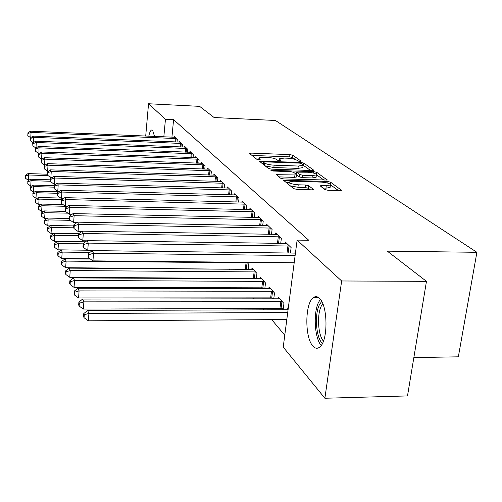 <?xml version="1.0" encoding="UTF-8"?>
<svg xmlns="http://www.w3.org/2000/svg" width="502" height="502" viewBox="0 0 502 502"><rect width="100%" height="100%" fill="white"/><g stroke="black" fill="none" stroke-linecap="round" stroke-linejoin="round"><path stroke-width="0.75" d="M300.127 161.5L301.093 161.161L292.804 155.243L289.911 154.616L251.125 153.104L249.638 153.568L257.112 159.517L260.287 159.805L258.95 158.067C259.515 157.484 261.197 157.233 263.983 157.308L267.271 157.433C271.657 157.703 274.782 158.394 276.658 159.504L277.694 160.289L279.765 160.74L280.844 160.584L279.413 158.801L284.283 158.08L287.539 158.205C291.882 158.469 295.025 159.159 296.964 160.27L298.05 161.048L300.127 161.5M312.934 346.104C304.758 337.79 304.846 304.074 313.022 297.899C315.156 296.086 317.32 296.236 319.517 298.357C327.787 305.385 328.264 339.998 320.132 346.7C317.728 348.94 315.325 348.739 312.934 346.104M148.78 136.211C149.54 132.641 150.449 130.576 151.51 130.031L152.639 130.325L154.56 136.462M324.863 189.568L328.189 190.327L341.743 190.434L330.511 182.144L327.285 181.423L283.574 180.343L293.701 188.639L297.002 189.405L311.761 189.844L313.373 189.574L313.254 189.223L308.711 185.765L305.448 185.018L298.244 184.799C292.377 184.316 289.397 183.362 289.296 181.944L293.651 181.228L321.424 182.107C327.342 182.609 330.347 183.575 330.435 185.006L326.3 185.658L320.081 185.771L324.863 189.568M297.121 240.107L341.655 280.976L324.882 398.249L283.228 347.114L297.121 240.107L308.805 240.289L173.585 119.652L165.453 119.269L163.828 136.851M145.705 136.086L148.542 103.751L199.639 106.361L214.116 117.531L275.441 120.486L476.9 252.299L387.318 251.151L426.468 281.346L341.655 280.976M148.542 103.751L165.453 119.269M312.125 170.548L313.631 170.316L313.512 170.021L303.76 163.062L300.773 162.41L259.427 161.18L268.319 168.44L271.375 169.124L312.125 170.548M316.712 172.299L327.229 180.049L283.768 178.932L280.593 178.204L276.42 174.671L294.95 174.972L296.525 174.721L296.418 174.42L293.651 172.33L290.551 171.634L273.132 171.038L270.904 170.354L313.606 171.609L316.712 172.299L316.429 174.414M413.843 357.593L458.345 356.822L476.9 252.299M290.426 253.033L291.129 247.568L285.218 241.945L285.01 243.539M281.509 308.579L282.557 309.772M283.134 309.772L283.944 303.465L278.221 297.102L277.989 298.941M271.482 234.39L272.09 229.47L266.731 224.375L266.556 225.812M263.293 287.947L263.908 288.637M264.818 288.644L265.514 282.965L260.325 277.186L260.124 278.848M254.282 217.492L254.803 213.036L249.927 208.399L249.776 209.704M246.953 262.308L248.76 264.322L248.151 269.467M238.588 202.105L239.046 198.058L234.585 193.816L234.453 195.002M224.206 188.03L224.614 184.334L220.516 180.444L220.403 181.529M210.991 175.116L211.348 171.728L207.577 168.145L207.47 169.136L208.587 169.099M198.798 163.219L199.118 160.1L195.629 156.787L195.535 157.703M187.516 152.219L187.798 149.345L184.567 146.27L184.485 147.117M177.043 142.028L177.3 139.361L174.294 136.506L174.225 137.291M173.585 119.652L171.929 137.197M229.182 268.928L229.514 269.329M236.9 278.133L237.402 278.735M244.989 287.772L245.679 288.6M253.466 297.887L254.37 298.954M262.37 308.498L263.5 309.841M271.733 319.655L284.778 335.204M182.182 147.03L182.452 144.262L179.339 141.3L179.264 142.116M193.05 157.609L193.352 154.622L189.994 151.428L189.907 152.313M204.772 169.048L205.111 165.798L201.484 162.353L201.39 163.307M217.466 181.435L217.843 177.903L213.915 174.169L213.802 175.204M231.24 194.914L231.673 191.049L227.4 186.989L227.274 188.118M246.256 209.623L246.746 205.381L242.083 200.944L241.945 202.187M254.821 278.346L255.242 278.823M256.29 278.83L256.942 273.427L251.985 267.911L251.797 269.492M262.678 225.737L263.243 221.062L258.135 216.205L257.972 217.567M272.178 298.012L273 298.947M273.753 298.941L274.506 292.967L269.059 286.906L268.84 288.65M280.718 243.476L281.371 238.293L275.749 232.947L275.56 234.459M288.273 308.284L287.853 307.814L287.602 309.753M295.603 251.822L295.17 251.408L294.95 253.09M426.468 281.346L407.498 395.921L324.882 398.249M316.141 296.638L316.078 297.096L314.183 297.096M295.295 159.492L292.522 157.496L289.629 156.869L251.966 155.419M263.236 163.357L261.875 163.307M310.581 170.492L303.177 165.214M301.583 163.583L299.481 163.125L264.51 161.839L263.393 162.008L264.529 163.031C266.411 164.185 269.612 164.901 274.13 165.177L298.27 166.043L303.108 165.321L302.75 164.424L301.583 163.583M265.094 165.867L273.847 167.53L274.13 165.177M302.869 167.191L302.806 167.649L297.968 168.383L273.847 167.53M316.505 174.759L324.116 180.231M278.924 176.88L294.643 177.394L296.236 176.974M295.019 173.366L296.575 173.416M312.319 175.556L316.411 174.922C316.279 173.598 313.392 172.701 307.751 172.23L296.738 172.142L299.631 174.527L302.762 175.236L312.319 175.556L311.999 177.965L316.091 177.325L316.147 176.88M296.513 174.815L296.845 172.443M311.999 177.965L302.455 177.652L299.317 176.942L296.538 174.84M330.165 186.964L330.096 187.478L325.961 188.143L322.811 188.049M289.234 182.421L288.882 184.805M290.137 185.803L297.924 187.296L298.244 184.799M310.387 189.8L308.385 188.269L305.122 187.516L297.924 187.296M289.202 182.684L286.096 182.59M338.568 190.635L330.536 184.855M47.144 174.2L27.974 173.592L28.576 174.985L28.269 180.243L28.947 180.262M25.458 176.051L25.338 178.154L25.458 176.051L28.576 174.985L48.054 175.593M25.219 175.493L27.974 173.592M28.269 180.243L25.338 178.154M176.484 138.583L31.068 132.402L30.44 131.191L175.104 137.272M27.911 133.526L27.786 135.678L27.911 133.526L31.068 132.402L30.76 137.573M27.786 135.678L30.609 137.673M30.44 131.191L27.666 133.043M50.495 179.835L30.427 179.233L31.055 180.676L30.741 186.022L31.607 186.047M27.874 181.755L27.754 183.895L27.874 181.755L31.055 180.676L50.482 181.253M27.629 181.178L30.427 179.233M30.741 186.022L27.754 183.895M53.996 185.684L32.981 185.081L33.634 186.581L33.308 192.028L34.368 192.053M30.39 187.679L30.258 189.856L30.39 187.679L33.634 186.581L53.902 187.152M30.133 187.077L32.981 185.081M33.308 192.028L30.258 189.856M181.605 143.459L33.621 137.341L32.969 136.092L180.174 142.091M30.402 138.489L30.271 140.673L30.402 138.489L33.621 137.341L33.301 142.725M30.271 140.673L33.239 142.769M32.969 136.092L30.145 137.981M186.92 148.51L36.276 142.48L35.598 141.175L185.433 147.092M36 148.046L36.276 142.48L32.988 143.641L32.724 143.114L32.856 145.862L32.988 143.641M32.856 145.862L35.943 148.046M35.598 141.175L32.724 143.114M154.415 135.471L154.196 136.444M322.441 343.374C316.153 338.26 314.308 314.873 319.316 304.934L321.694 301.395M322.767 303.654L321.224 306.201C316.806 314.967 318.061 335.298 323.439 341.084M320.351 299.317L318.519 302.399C313.129 313.235 314.603 338.135 321.173 345.489M58.778 191.789L35.629 191.162L36.307 192.724L35.975 198.265L37.248 198.296M33 193.835L32.862 196.05L33 193.835L36.307 192.724L57.567 193.289M32.73 193.207L35.629 191.162M35.975 198.265L32.862 196.05M60.755 198.058L38.384 197.487L39.093 199.106L38.742 204.747L40.248 204.785M35.711 200.235L35.435 199.583L35.297 201.835L35.573 202.488L35.711 200.235L39.093 199.106L61.984 199.683M35.435 199.583L38.384 197.487M38.742 204.747L35.573 202.488M192.435 153.75L39.03 147.814L38.334 146.458L190.892 152.282M38.93 153.493L39.03 147.814L35.68 148.994L35.41 148.448L35.548 151.259L35.68 148.994M35.548 151.259L38.692 153.486M38.334 146.458L35.41 148.448M198.171 159.197L41.904 153.367L41.177 151.962L196.564 157.672M41.986 159.159L41.547 159.147L41.904 153.367L38.478 154.566L38.196 153.995L38.34 156.875L38.478 154.566M38.34 156.875L41.547 159.147M41.177 151.962L38.196 153.995M63.045 204.584L41.252 204.063L41.986 205.751L41.628 211.499L43.379 211.537M38.535 206.893L38.246 206.215L38.108 208.512L38.397 209.19L38.535 206.893L41.986 205.751L67.55 206.347M38.246 206.215L41.252 204.063M41.628 211.499L38.397 209.19M204.126 164.863L44.891 159.153L44.132 157.684L202.457 163.275M45.18 165.064L44.527 165.039L44.891 159.153L41.396 160.364L41.101 159.774L41.252 162.717L41.396 160.364M41.252 162.717L44.527 165.039M44.132 157.684L41.101 159.774M65.486 211.386L44.239 210.915L45.004 212.672L44.634 218.527L46.642 218.571M41.478 213.833L41.177 213.124L41.327 216.174L41.478 213.833L45.004 212.672L67.895 213.168M41.177 213.124L44.239 210.915M44.634 218.527L41.327 216.174M210.319 170.755L48.01 165.177L47.219 163.646L207.489 169.136M48.512 171.207L47.627 171.182L48.01 165.177L44.433 166.407L44.126 165.792L44.283 168.81L44.433 166.407M44.283 168.81L47.627 171.182M47.219 163.646L44.126 165.792M69.307 218.502L47.351 218.056L48.148 219.889L47.765 225.856L50.056 225.9M44.54 221.062L44.232 220.328L44.082 222.706L44.389 223.446L44.54 221.062L48.148 219.889L70.387 220.328M44.232 220.328L47.351 218.056M47.765 225.856L44.389 223.446M216.776 176.886L51.254 171.464L50.432 169.864L214.963 175.167M51.995 177.62L50.865 177.582L51.254 171.464L47.602 172.713L47.276 172.073L47.445 175.16L47.602 172.713M47.445 175.16L50.865 177.582M50.432 169.864L47.276 172.073M73.738 225.925L50.595 225.505L51.43 227.412L51.035 233.499L53.626 233.543M47.74 228.605L47.414 227.839L47.257 230.267L47.583 231.039L47.74 228.605L51.43 227.412L73.668 227.814M47.414 227.839L50.595 225.505M51.035 233.499L47.583 231.039M223.497 183.274L54.649 178.022L53.789 176.359L221.614 181.486M55.647 184.309L54.241 184.265L54.649 178.022L50.909 179.296L50.57 178.624L50.746 181.787L50.909 179.296M50.746 181.787L54.241 184.265M53.789 176.359L50.57 178.624M78.77 233.681L53.984 233.279L54.856 235.275L54.442 241.481L57.366 241.525M51.078 236.486L50.74 235.683L50.576 238.155L50.922 238.965L51.078 236.486L54.856 235.275L78.268 235.645M50.74 235.683L53.984 233.279M54.442 241.481L50.922 238.965M230.512 189.944L58.194 184.88L57.291 183.136L228.542 188.074M59.462 191.3L57.774 191.256L58.194 184.88L54.367 186.167L54.009 185.47L54.197 188.714L54.367 186.167M54.197 188.714L57.774 191.256M57.291 183.136L54.009 185.47M85.509 241.807L57.529 241.406L58.439 243.495L58.012 249.827L87.216 250.184M54.574 244.719L54.216 243.878L54.047 246.407L54.404 247.248L54.574 244.719L58.439 243.495L83.188 243.834M54.216 243.878L57.529 241.406M58.012 249.827L54.404 247.248M237.829 196.903L61.897 192.053L60.955 190.227L235.777 194.945M63.465 198.61L61.464 198.56L61.897 192.053L57.981 193.358L57.611 192.624L57.435 195.222L57.805 195.962L57.981 193.358M57.805 195.962L61.464 198.56M60.955 190.227L57.611 192.624M87.273 250.222L61.231 249.908L62.185 252.092L61.74 258.561L90.096 258.837M58.226 253.334L57.855 252.456L57.68 255.035L58.05 255.92L58.226 253.334L62.185 252.092L89.914 252.412M57.855 252.456L61.231 249.908M61.74 258.561L58.05 255.92M245.478 204.17L65.781 199.558L64.796 197.65L243.332 202.13M67.67 206.259L65.329 206.209L65.781 199.558L61.765 200.888L61.376 200.122L61.2 202.77L61.583 203.548L61.765 200.888M61.583 203.548L65.329 206.209M64.796 197.65L61.376 200.122M90.404 259.057L65.109 258.812L66.113 261.103L65.649 267.704L248.164 269.373M62.053 262.358L61.664 261.435L61.482 264.071L61.871 265L62.053 262.358L66.113 261.103L247.467 262.885M61.664 261.435L65.109 258.812M65.649 267.704L61.871 265M253.479 211.775L69.847 207.433L68.812 205.425L251.232 209.641M72.087 214.279L69.376 214.222L69.847 207.433L65.731 208.782L65.323 207.972L65.141 210.683L65.542 211.493L65.731 208.782M65.542 211.493L69.376 214.222M68.812 205.425L65.323 207.972M253.309 269.386L69.182 268.143L70.23 270.547L69.753 277.292L256.327 278.547M66.063 271.82L65.655 270.854L65.467 273.546L65.875 274.519L66.063 271.82L70.23 270.547L255.593 271.921M65.655 270.854L69.182 268.143M69.753 277.292L65.875 274.519M261.849 219.738L74.12 215.691L73.028 213.588L259.496 217.498M76.737 222.693L73.625 222.631L74.12 215.691L69.891 217.059L69.464 216.211L69.27 218.985L69.696 219.838L69.891 217.059M69.696 219.838L73.625 222.631M73.028 213.588L69.464 216.211M261.711 278.729L73.449 277.939L74.553 280.467L74.051 287.364L261.812 287.815L264.874 288.161M70.28 281.76L69.847 280.743L69.652 283.492L70.079 284.515L70.28 281.76L74.553 280.467L264.096 281.39M69.847 280.743L73.449 277.939M74.051 287.364L70.079 284.515M270.628 228.077L78.601 224.363L77.459 222.154L268.162 225.737M81.638 231.529L78.092 231.466L78.601 224.363L74.258 225.756L73.813 224.871L73.612 227.701L74.058 228.598L74.258 225.756M74.058 228.598L78.092 231.466M77.459 222.154L73.813 224.871M270.509 288.524L77.935 288.23L79.096 290.89L78.576 297.943L270.66 297.881L273.841 298.238M74.704 292.202L74.252 291.129L74.051 293.946L74.503 295.019L74.704 292.202L79.096 290.89L273.019 291.311M74.252 291.129L77.935 288.23M78.576 297.943L74.503 295.019M279.84 236.837L83.319 233.493L82.121 231.165L277.248 234.371M86.802 240.822L82.786 240.759L83.319 233.493L78.858 234.911L78.387 233.97L78.18 236.869L78.651 237.816L78.858 234.911M78.651 237.816L82.786 240.759M82.121 231.165L78.387 233.97M313.367 297.617L318.663 297.617M279.752 298.803L82.654 299.06L83.878 301.859L83.332 309.075L279.947 308.441L283.253 308.818M79.366 303.189L78.889 302.066L78.676 304.94L79.153 306.076L79.366 303.189L83.878 301.859L282.381 301.733M78.889 302.066L82.654 299.06M83.332 309.075L79.153 306.076M289.516 246.03L88.289 243.106L87.022 240.653L286.793 243.445M287.997 253.008L87.731 250.548L88.289 243.106L83.702 244.543L83.206 243.558L82.987 246.526L83.483 247.517L83.702 244.543M83.483 247.517L87.731 250.548M87.022 240.653L83.206 243.558M288.079 309.753L87.63 310.474L88.917 313.424L88.346 320.809L286.805 319.561M84.273 314.767L83.771 313.581L83.552 316.53L84.054 317.722L84.273 314.767L88.917 313.424L287.715 312.551M83.771 313.581L87.63 310.474M88.346 320.809L84.054 317.722M295.12 255.524L93.529 253.246L92.192 250.661L295.433 253.096M294.185 262.747L92.945 260.871L93.529 253.246L88.81 254.709L88.289 253.667L88.057 256.71L88.578 257.758L88.81 254.709M88.578 257.758L92.945 260.871M92.192 250.661L88.289 253.667M279.595 160.734L279.733 159.617M259.101 159.975L259.233 158.852M250.956 154.616L251.125 153.104M289.629 156.869L289.911 154.616M292.522 157.496L292.804 155.243M260.839 162.485L261.027 160.935M300.66 163.269L300.773 162.41M303.459 165.371L303.76 163.062M313.455 170.423L313.512 170.021M263.199 164.361L263.456 162.184M264.272 165.214L264.529 163.031M297.968 168.383L298.27 166.043M327.04 180.155L327.097 179.716M277.851 176.02L278.045 174.407M294.643 177.394L294.95 174.972M271.952 170.9L272.04 170.172M313.417 173.033L313.606 171.609M299.317 176.942L299.631 174.527M302.455 177.652L302.762 175.236M321.449 187.039L321.65 185.514M325.961 188.143L326.3 185.658M305.122 187.516L305.448 185.018M308.385 188.269L308.711 185.765M313.192 189.687L313.254 189.223M285.004 181.718L285.211 180.074M327.084 182.897L327.285 181.423M330.234 184.184L330.511 182.144M341.536 190.553L341.605 190.063M176.152 138.546L175.825 141.978M175.349 138.477L175.022 141.94M181.272 143.415L180.927 146.979M180.456 143.346L180.105 146.948M186.581 148.466L186.211 152.169M185.746 148.397L185.382 152.137M192.09 153.706L191.701 157.559M191.243 153.637L190.854 157.528M197.813 159.153L197.405 163.169M196.947 159.084L196.539 163.137M203.762 164.813L203.329 168.998M202.883 164.744L202.444 168.967M209.949 170.705L209.491 175.066M209.052 170.636L208.594 175.035M216.393 176.836L215.91 181.391M215.477 176.767L214.988 181.36M223.108 183.23L222.593 187.986M222.179 183.155L221.658 187.955M230.111 189.894L229.565 194.864M229.163 189.819L228.605 194.839M237.421 196.847L236.837 202.055M236.448 196.771L235.858 202.03M245.064 204.119L244.436 209.579M244.066 204.038L243.439 209.554M245.309 269.053L246.049 262.759M246.313 269.122L247.053 262.828M253.052 211.718L252.38 217.448M252.035 211.643L251.358 217.429M253.372 278.215L254.137 271.789M254.395 278.29L255.167 271.864M261.416 219.681L260.695 225.699M260.375 219.6L259.653 225.68M261.812 287.815L262.609 281.252M262.86 287.891L263.663 281.327M270.183 228.021L269.411 234.352M269.122 227.939L268.338 234.334M270.66 297.881L271.494 291.179M271.733 297.95L272.567 291.254M279.382 236.775L278.547 243.445M278.296 236.693L277.455 243.432M279.947 308.441L280.825 301.595M281.045 308.517L281.923 301.671M289.045 245.974L288.148 253.008M287.928 245.886L287.031 252.939M151.51 130.031L152.294 130.062M279.181 160.696L279.363 159.216M258.731 159.943L258.906 158.469M263.123 164.305L263.387 162.102M302.806 167.649L303.108 165.321M296.218 177.143L296.525 174.721M316.091 177.325L316.411 174.922M296.444 174.439L296.713 172.299M330.096 187.478L330.435 185.006"/></g></svg>

